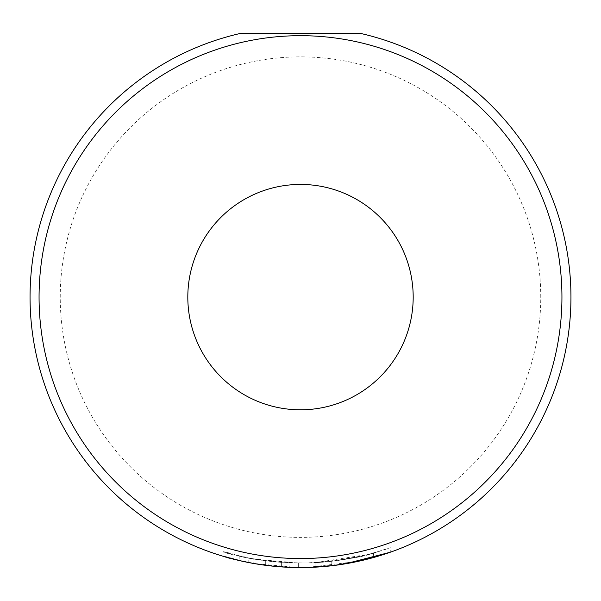 <?xml version="1.0" encoding="UTF-8"?>
<svg xmlns="http://www.w3.org/2000/svg" width="601" height="601" viewBox="0 0 601 601"><rect width="100%" height="100%" fill="white"/><g stroke="black" fill="none" stroke-linecap="round" stroke-linejoin="round"><path stroke-width="0.45" stroke-dasharray="3 2.25" d="M248.19 557.953A270.45 270.45 0 0 0 264.906 560.71L273.26 561.687L248.19 557.953L248.19 562.461L273.26 566.195L264.906 565.218A270.45 270.45 0 0 1 248.19 562.461M264.906 560.71L264.906 565.218M298.336 563.054L298.336 567.562L253.802 563.505L253.802 558.998L298.336 563.054L273.26 561.687L281.621 562.401L281.621 566.908L273.26 566.195L298.336 567.562L298.336 563.054M253.877 563.52L241.985 561.161C196.557 547.195 238.882 567.321 306.698 567.502C253.254 567.705 219.027 555.129 253.877 563.52L253.877 559.013C219.049 550.629 253.231 563.197 306.698 562.994C238.852 562.806 196.565 542.688 241.985 556.654L253.877 559.013L239.837 556.173L239.829 560.68M332.969 565.616L374.348 557.292L386.158 553.649L390.274 552.236L390.274 547.729L368.646 554.332L315.052 562.671C358.264 560.583 393.069 546.587 390.169 547.766C388.742 548.367 350.24 562.453 306.698 562.994C341.473 560.372 363.35 557.157 372.32 553.356C376.542 553.183 363.027 555.812 331.767 561.251A270.45 270.45 0 0 1 315.052 562.671L315.052 567.179A270.45 270.45 0 0 0 331.767 565.759L331.767 561.251L331.767 565.759M345.395 563.813L315.052 567.179L315.052 562.671M187.812 297.119A112.688 112.688 0 0 0 300.5 409.807A112.688 112.688 0 0 0 413.188 297.119A112.688 112.688 0 0 0 300.5 184.432A112.688 112.688 0 0 0 187.812 297.119M540.757 297.119A240.257 240.257 0 0 0 300.5 56.862A240.257 240.257 0 0 0 60.243 297.119A240.257 240.257 0 0 0 300.5 537.377A240.257 240.257 0 0 0 540.757 297.119M240.408 33.431A270.45 270.45 0 0 0 300.5 567.569A270.45 270.45 0 0 0 360.592 33.431L240.408 33.431M349.249 563.137L352.817 562.461M331.767 561.251L362.072 555.963L373.559 553.01L373.559 557.518L368.744 558.817M357.978 561.394L306.698 567.502M265.695 565.323L281.621 566.908L281.621 562.401L265.695 560.816L265.695 565.323M223.114 556.263L223.114 551.756L241.985 556.654L241.985 561.161M265.695 560.816L253.802 558.998"/><path stroke-width="0.9" d="M239.829 560.68L253.877 563.52M306.69 567.502L332.969 565.616M390.274 552.236L345.395 563.813M187.812 297.119A112.688 112.688 0 0 0 300.5 409.807A112.688 112.688 0 0 0 413.188 297.119A112.688 112.688 0 0 0 300.5 184.432A112.688 112.688 0 0 0 187.812 297.119M30.05 297.119A270.45 270.45 0 0 1 240.408 33.431L360.592 33.431A270.45 270.45 0 0 1 300.5 567.569A270.45 270.45 0 0 1 30.05 297.119A270.45 270.45 0 0 0 300.5 567.569A270.45 270.45 0 0 0 570.95 297.119M241.985 561.161L223.114 556.263M331.767 565.759L349.249 563.137M352.817 562.461L373.559 557.518M368.744 558.817L357.978 561.394M253.802 563.505L265.695 565.323M561.935 297.119A261.435 261.435 0 0 0 300.5 35.684A261.435 261.435 0 0 0 39.065 297.119A261.435 261.435 0 0 0 300.5 558.554A261.435 261.435 0 0 0 561.935 297.119"/></g></svg>
